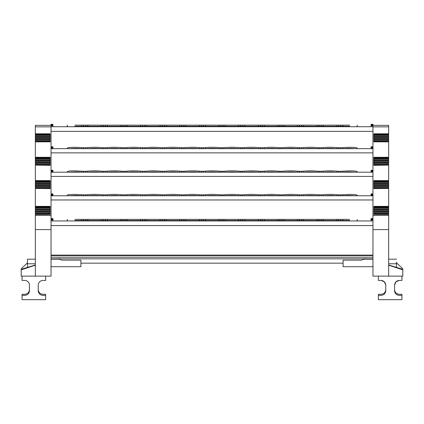 <?xml version="1.0" encoding="UTF-8"?>
<svg xmlns="http://www.w3.org/2000/svg" width="424" height="424" viewBox="0 0 424 424"><rect width="100%" height="100%" fill="white"/><g stroke="black" fill="none" stroke-linecap="round" stroke-linejoin="round"><path stroke-width="0.64" d="M74.905 126.723L74.905 126.267C65.1 126.267 65.1 126.267 74.905 126.267L83.655 126.267L81.588 126.267L81.567 125.154L74.905 125.154C65.137 125.154 65.137 125.154 74.905 125.154C67.14 125.154 67.14 125.154 74.905 125.154C82.669 125.154 82.669 125.154 74.905 125.154C82.669 125.154 82.669 125.154 74.905 125.154M68.693 148.649L74.905 148.368A7.6 0.663 0 0 1 81.117 148.649M349.609 148.649L349.609 148.368L355.821 148.649M68.693 172.202L74.905 171.921A7.6 0.663 0 0 1 81.117 172.202M349.609 172.202L349.609 171.921L355.821 172.202M68.693 195.761L74.905 195.48A7.6 0.663 0 0 1 81.117 195.761M349.609 195.761L349.609 195.48L355.821 195.761M74.905 220.946L74.905 220.491C65.1 220.491 65.1 220.491 74.905 220.491L83.655 220.491L81.588 220.491L81.567 219.378L74.905 219.378C65.137 219.378 65.137 219.378 74.905 219.378C67.14 219.378 67.14 219.378 74.905 219.378C82.669 219.378 82.669 219.378 74.905 219.378C82.669 219.378 82.669 219.378 74.905 219.378M341.665 220.491L349.609 220.491C359.409 220.491 359.409 220.491 349.609 220.491L349.609 220.946M325.881 258.831L334.075 258.831M109.954 258.831L118.153 258.831M349.609 219.378C359.372 219.378 359.372 219.378 349.609 219.378C341.845 219.378 341.845 219.378 349.609 219.378C341.845 219.378 341.845 219.378 349.609 219.378C357.374 219.378 357.374 219.378 349.609 219.378L342.947 219.378L342.926 220.491A0.472 0.413 -90 0 1 342.513 220.946M357.199 195.761L357.178 195.029L354.957 194.568L349.609 194.372L342.947 194.722L342.926 195.824M81.588 195.824L81.567 194.722L74.905 194.372L69.557 194.568L67.331 195.029L67.315 195.761M357.199 172.202L357.178 171.476L354.957 171.01L349.609 170.819L342.947 171.163L342.926 172.271M81.588 172.271L81.567 171.163L74.905 170.819L69.557 171.01L67.331 171.476L67.315 172.202M357.199 148.649L357.178 147.918L354.957 147.457L349.609 147.261L342.947 147.61L342.926 148.713M81.588 148.713L81.567 147.61L74.905 147.261L69.557 147.457L67.331 147.918L67.315 148.649M349.609 125.154C359.372 125.154 359.372 125.154 349.609 125.154C341.845 125.154 341.845 125.154 349.609 125.154C341.845 125.154 341.845 125.154 349.609 125.154C357.374 125.154 357.374 125.154 349.609 125.154L342.947 125.154L342.926 126.267A0.472 0.413 -90 0 1 342.513 126.723M349.609 126.267C359.409 126.267 359.409 126.267 349.609 126.267L340.854 126.267L340.854 126.723M329.989 125.154C322.224 125.154 322.224 125.154 329.989 125.154C322.224 125.154 322.224 125.154 329.989 125.154C337.753 125.154 337.753 125.154 329.989 125.154C337.753 125.154 337.753 125.154 329.989 125.154M290.742 125.154C282.978 125.154 282.978 125.154 290.742 125.154C282.978 125.154 282.978 125.154 290.742 125.154C298.507 125.154 298.507 125.154 290.742 125.154C298.507 125.154 298.507 125.154 290.742 125.154M310.363 125.154C302.604 125.154 302.604 125.154 310.363 125.154C302.604 125.154 302.604 125.154 310.363 125.154C318.127 125.154 318.127 125.154 310.363 125.154C318.127 125.154 318.127 125.154 310.363 125.154M271.122 125.154C263.357 125.154 263.357 125.154 271.122 125.154C263.357 125.154 263.357 125.154 271.122 125.154C278.886 125.154 278.886 125.154 271.122 125.154C278.886 125.154 278.886 125.154 271.122 125.154M251.501 125.154C243.736 125.154 243.736 125.154 251.501 125.154C243.736 125.154 243.736 125.154 251.501 125.154C259.265 125.154 259.265 125.154 251.501 125.154C259.265 125.154 259.265 125.154 251.501 125.154M212.254 125.154C204.49 125.154 204.49 125.154 212.254 125.154C204.49 125.154 204.49 125.154 212.254 125.154C220.019 125.154 220.019 125.154 212.254 125.154C220.019 125.154 220.019 125.154 212.254 125.154M231.88 125.154C224.116 125.154 224.116 125.154 231.88 125.154C224.116 125.154 224.116 125.154 231.88 125.154C239.639 125.154 239.639 125.154 231.88 125.154C239.639 125.154 239.639 125.154 231.88 125.154M192.634 125.154C184.869 125.154 184.869 125.154 192.634 125.154C184.869 125.154 184.869 125.154 192.634 125.154C200.398 125.154 200.398 125.154 192.634 125.154C200.398 125.154 200.398 125.154 192.634 125.154M94.526 125.154C86.761 125.154 86.761 125.154 94.526 125.154C86.761 125.154 86.761 125.154 94.526 125.154C102.29 125.154 102.29 125.154 94.526 125.154C102.29 125.154 102.29 125.154 94.526 125.154M133.767 125.154C126.002 125.154 126.002 125.154 133.767 125.154C126.002 125.154 126.002 125.154 133.767 125.154C141.531 125.154 141.531 125.154 133.767 125.154C141.531 125.154 141.531 125.154 133.767 125.154M114.146 125.154C106.382 125.154 106.382 125.154 114.146 125.154C106.382 125.154 106.382 125.154 114.146 125.154C121.911 125.154 121.911 125.154 114.146 125.154C121.911 125.154 121.911 125.154 114.146 125.154M153.393 125.154C145.628 125.154 145.628 125.154 153.393 125.154C145.628 125.154 145.628 125.154 153.393 125.154C161.157 125.154 161.157 125.154 153.393 125.154C161.157 125.154 161.157 125.154 153.393 125.154M173.013 125.154C165.249 125.154 165.249 125.154 173.013 125.154C165.249 125.154 165.249 125.154 173.013 125.154C180.778 125.154 180.778 125.154 173.013 125.154C180.778 125.154 180.778 125.154 173.013 125.154M329.989 219.378C322.224 219.378 322.224 219.378 329.989 219.378C322.224 219.378 322.224 219.378 329.989 219.378C337.753 219.378 337.753 219.378 329.989 219.378C337.753 219.378 337.753 219.378 329.989 219.378M290.742 219.378C282.978 219.378 282.978 219.378 290.742 219.378C282.978 219.378 282.978 219.378 290.742 219.378C298.507 219.378 298.507 219.378 290.742 219.378C298.507 219.378 298.507 219.378 290.742 219.378M310.363 219.378C302.604 219.378 302.604 219.378 310.363 219.378C302.604 219.378 302.604 219.378 310.363 219.378C318.127 219.378 318.127 219.378 310.363 219.378C318.127 219.378 318.127 219.378 310.363 219.378M271.122 219.378C263.357 219.378 263.357 219.378 271.122 219.378C263.357 219.378 263.357 219.378 271.122 219.378C278.886 219.378 278.886 219.378 271.122 219.378C278.886 219.378 278.886 219.378 271.122 219.378M251.501 219.378C243.736 219.378 243.736 219.378 251.501 219.378C243.736 219.378 243.736 219.378 251.501 219.378C259.265 219.378 259.265 219.378 251.501 219.378C259.265 219.378 259.265 219.378 251.501 219.378M212.254 219.378C204.49 219.378 204.49 219.378 212.254 219.378C204.49 219.378 204.49 219.378 212.254 219.378C220.019 219.378 220.019 219.378 212.254 219.378C220.019 219.378 220.019 219.378 212.254 219.378M231.88 219.378C224.116 219.378 224.116 219.378 231.88 219.378C224.116 219.378 224.116 219.378 231.88 219.378C239.639 219.378 239.639 219.378 231.88 219.378C239.639 219.378 239.639 219.378 231.88 219.378M192.634 219.378C184.869 219.378 184.869 219.378 192.634 219.378C184.869 219.378 184.869 219.378 192.634 219.378C200.398 219.378 200.398 219.378 192.634 219.378C200.398 219.378 200.398 219.378 192.634 219.378M94.526 219.378C86.761 219.378 86.761 219.378 94.526 219.378C86.761 219.378 86.761 219.378 94.526 219.378C102.29 219.378 102.29 219.378 94.526 219.378C102.29 219.378 102.29 219.378 94.526 219.378M133.767 219.378C126.002 219.378 126.002 219.378 133.767 219.378C126.002 219.378 126.002 219.378 133.767 219.378C141.531 219.378 141.531 219.378 133.767 219.378C141.531 219.378 141.531 219.378 133.767 219.378M114.146 219.378C106.382 219.378 106.382 219.378 114.146 219.378C106.382 219.378 106.382 219.378 114.146 219.378C121.911 219.378 121.911 219.378 114.146 219.378C121.911 219.378 121.911 219.378 114.146 219.378M153.393 219.378C145.628 219.378 145.628 219.378 153.393 219.378C145.628 219.378 145.628 219.378 153.393 219.378C161.157 219.378 161.157 219.378 153.393 219.378C161.157 219.378 161.157 219.378 153.393 219.378M173.013 219.378C165.249 219.378 165.249 219.378 173.013 219.378C165.249 219.378 165.249 219.378 173.013 219.378C180.778 219.378 180.778 219.378 173.013 219.378C180.778 219.378 180.778 219.378 173.013 219.378M50.096 213.712L35.335 213.712L35.335 214.104L50.096 214.104L50.096 214.396L35.335 214.396L35.335 214.104M50.096 211.624L35.335 211.624L35.335 212.011L50.096 212.011M50.096 209.536L35.335 209.536L35.335 209.928L50.096 209.928M50.096 207.453L35.335 207.453L35.335 207.839L50.096 207.839M50.096 188.055L35.335 188.055L35.335 188.447L50.096 188.59L35.335 188.447M50.096 185.966L35.335 185.966L35.335 186.359L50.096 186.359M50.096 183.883L35.335 183.883L35.335 184.27L50.096 184.27M50.096 181.795L35.335 181.795L35.335 182.188L50.096 182.188M50.096 164.724L35.335 164.724L35.335 165.111L50.096 165.318L35.335 165.111M50.096 162.631L35.335 162.631L35.335 163.023L50.096 163.023M50.096 160.548L35.335 160.548L35.335 160.94L50.096 160.94M50.096 158.459L35.335 158.459L35.335 158.852L50.096 158.852M50.096 141.166L35.335 141.166L35.335 141.558L50.096 141.558L50.096 141.849L35.335 141.849L35.335 141.558M50.096 139.077L35.335 139.077L35.335 139.469L50.096 139.469M50.096 136.989L35.335 136.989L35.335 137.381L50.096 137.381M50.096 134.906L35.335 134.906L35.335 135.293L50.096 135.293M372.961 257.22L51.044 257.22L51.044 258.831L372.961 258.831L372.961 257.257M373.904 141.849L373.904 141.558L388.665 141.558L388.665 141.849L373.904 141.849L373.904 133.809L388.665 133.809L388.665 134.906L373.904 134.906M373.904 165.318L388.665 165.111L373.904 165.318L373.904 157.278L388.665 157.278L388.665 158.459L373.904 158.459M373.904 188.59L388.665 188.447L373.904 188.59L373.904 180.55L388.665 180.55L388.665 181.795L373.904 181.795M373.904 214.396L373.904 214.104L388.665 214.104L388.665 214.396L373.904 214.396L373.904 206.356L388.665 206.356L388.665 207.453L373.904 207.453M27.481 262.853L21.2 268.779L21.2 269.839L35.335 265.212M24.804 294.298L24.735 294.298C27.597 294.018 29.166 292.449 29.447 289.587L29.442 289.656M24.735 294.298L22.064 294.298L22.064 295.358L24.735 295.358A4.712 4.712 0 0 0 29.447 290.647A4.712 4.712 0 0 1 24.735 295.358M38.24 289.661L38.24 289.587C38.52 292.449 40.089 294.018 42.951 294.298L45.617 294.298L45.617 295.358L42.951 295.358A4.712 4.712 0 0 1 38.24 290.647A4.712 4.712 0 0 0 42.951 295.358M35.335 214.396L35.335 229.601L51.039 229.601L51.039 125.361L35.335 125.361L35.335 133.809L50.096 133.809L50.096 141.849M51.039 229.601L51.039 276.119L45.617 276.119L45.617 280.439L42.951 280.439A4.712 4.712 0 0 0 38.24 285.151A4.712 4.712 0 0 1 42.951 280.439A4.712 4.712 0 0 0 38.24 285.151A4.712 4.712 0 0 1 42.951 280.439L45.617 280.439M35.335 229.601L35.335 276.119L21.2 276.119L22.064 276.119L22.064 280.439L24.735 280.439A4.712 4.712 0 0 1 29.447 285.151A4.712 4.712 0 0 0 24.735 280.439A4.712 4.712 0 0 1 29.447 285.151A4.712 4.712 0 0 0 24.735 280.439L22.064 280.439M45.617 295.358L45.617 299.678L22.064 299.678L22.064 295.358M35.335 134.906L35.335 133.809M35.335 136.989L35.335 135.293M50.096 138.266L35.335 138.266L35.335 137.381M35.335 139.077L35.335 138.298L50.096 138.298M35.335 141.166L35.335 139.469M35.335 141.849L35.335 157.278L50.096 157.278L50.096 165.318M35.335 158.459L35.335 157.278M50.096 159.737L35.335 159.737L35.335 158.852M35.335 160.548L35.335 159.768L50.096 159.768M50.096 161.825L35.335 161.825L35.335 160.94M35.335 162.631L35.335 161.851L50.096 161.851M35.335 164.724L35.335 163.023M35.335 165.318L35.335 180.55L50.096 180.55L50.096 188.59M35.335 181.795L35.335 180.55M35.335 183.089L35.335 182.188M35.335 183.883L35.335 183.104L50.096 183.104M35.335 185.966L35.335 184.27M50.096 187.244L35.335 187.244L35.335 186.359M35.335 188.055L35.335 187.276L50.096 187.276M35.335 188.59L35.335 206.356L50.096 206.356L50.096 214.396M35.335 207.453L35.335 206.356M35.335 208.741L35.335 207.839M35.335 209.536L35.335 208.756L50.096 208.756M35.335 211.624L35.335 209.928M35.335 213.712L35.335 212.011M27.481 267.406L27.481 259.197L35.335 259.197M372.961 220.946L51.044 220.946L51.044 222.521M372.961 225.573L51.044 225.573L51.044 219.977L52.92 219.977L52.92 220.946M401.936 269.558L401.936 269.055L400.404 269.055M381.123 295.358L381.049 295.358C383.911 295.078 385.48 293.509 385.761 290.647L385.761 285.151C385.48 282.289 383.911 280.72 381.049 280.439L378.383 280.439L378.383 276.119L372.961 276.119L388.665 276.119L372.961 276.119L372.961 229.601L388.665 229.601L388.665 276.119L402.8 276.119L402.8 268.779L396.519 262.853M401.936 280.439L399.265 280.439L401.936 280.439L401.936 276.119L402.8 276.119M388.665 265.011L401.936 269.055M402.397 269.706L402.731 269.818M381.049 295.358L378.383 295.358L378.383 294.298L381.049 294.298C383.911 294.018 385.48 292.449 385.761 289.587L385.761 289.656M394.559 289.661L394.553 289.587C394.834 292.449 396.403 294.018 399.265 294.298L401.936 294.298L401.936 299.678L378.383 299.678L378.383 295.358M401.936 295.358L399.196 295.358M394.559 285.082L395.958 281.801L399.265 280.439C396.403 280.72 394.834 282.289 394.553 285.151L394.553 290.647C394.834 293.509 396.403 295.078 399.265 295.358M388.665 126.856L388.665 125.361L372.961 125.361L372.961 126.856L388.665 126.856L388.665 133.809M373.904 135.293L388.665 135.293L388.665 134.906M388.665 135.293L388.665 136.989L373.904 136.989M373.904 137.381L388.665 137.381L388.665 136.989M388.665 137.381L388.665 138.282L373.904 138.266M373.904 138.298L388.665 138.298L388.665 139.077L373.904 139.077M373.904 139.469L388.665 139.469L388.665 139.077M388.665 139.469L388.665 141.166L373.904 141.166M388.665 141.558L388.665 141.166M388.665 157.278L388.665 141.849M373.904 158.852L388.665 158.852L388.665 158.459M388.665 158.852L388.665 159.753L373.904 159.737M373.904 159.768L388.665 159.768L388.665 160.548L373.904 160.548M373.904 160.94L388.665 160.94L388.665 160.548M388.665 160.94L388.665 161.841L373.904 161.825M373.904 161.851L388.665 161.851L388.665 162.631L373.904 162.631M373.904 163.023L388.665 163.023L388.665 162.631M388.665 163.023L388.665 164.724L373.904 164.724M388.665 165.111L388.665 164.724M388.665 180.55L388.665 165.318M373.904 182.188L388.665 182.188L388.665 181.795M388.665 182.188L388.665 183.089M373.904 183.104L388.665 183.104L388.665 183.883L373.904 183.883M373.904 184.27L388.665 184.27L388.665 183.883M388.665 184.27L388.665 185.966L373.904 185.966M373.904 186.359L388.665 186.359L388.665 185.966M388.665 186.359L388.665 187.26L373.904 187.244M373.904 187.276L388.665 187.276L388.665 188.055L373.904 188.055M388.665 188.447L388.665 188.055M388.665 206.356L388.665 188.59M373.904 207.839L388.665 207.839L388.665 207.453M388.665 207.839L388.665 208.741M373.904 208.756L388.665 208.756L388.665 209.536L373.904 209.536M373.904 209.928L388.665 209.928L388.665 209.536M388.665 209.928L388.665 211.624L373.904 211.624M373.904 212.011L388.665 212.011L388.665 211.624M388.665 212.011L388.665 213.712L373.904 213.712M388.665 214.104L388.665 213.712M388.665 229.601L388.665 214.396M372.961 229.601L372.961 126.856M388.665 265.212L402.8 269.839M378.383 280.439L381.118 280.439L384.382 281.822L385.761 285.082M401.936 299.678L378.383 299.678M51.044 225.573L51.044 256.801M371.079 220.946L371.079 219.977L372.961 219.977M371.079 219.977L371.079 219.659L372.961 219.659M371.079 219.659L371.079 218.546L372.961 218.546M372.961 266.701L343.096 266.701L343.096 260.14L361.465 260.14L364.513 258.894M372.961 259.175L364.2 259.175L364.831 258.55M51.044 258.831L51.044 257.288M51.044 257.22L51.044 255.571L372.961 255.571M372.961 255.11L51.044 255.11L51.044 255.571M51.039 195.188L52.92 195.188L51.039 195.241L51.044 218.546L52.92 218.546L52.92 219.977M371.079 195.761L371.079 195.241L372.961 195.241M371.079 195.241L372.961 195.188M371.079 195.188L371.079 194.876L372.961 194.876M371.079 194.876L371.079 193.879L372.961 193.874L371.079 193.879M51.039 171.635L52.92 171.635L51.039 171.683L51.044 193.874L52.92 193.874L52.92 195.188M371.079 172.202L371.079 171.683L372.961 171.683M371.079 171.683L372.961 171.635M371.079 171.635L371.079 171.317L372.961 171.317M371.079 171.317L371.079 170.321L372.961 170.316L371.079 170.321M51.039 148.077L52.92 148.077L51.039 148.13L51.044 170.316L52.92 170.316L52.92 171.635M371.079 148.649L371.079 148.13L372.961 148.13M371.079 148.13L372.961 148.077M371.079 148.077L371.079 147.764L372.961 147.764M371.079 147.764L371.079 146.768L372.961 146.762L371.079 146.768M388.665 263.781L396.519 263.781L396.519 262.159M396.519 263.781L396.519 267.406M372.961 131.35L51.044 131.35L51.044 126.723L372.961 126.723M51.044 131.35L51.044 146.762L52.92 146.762L52.92 148.077M371.079 126.723L371.079 125.753L372.961 125.753M371.079 125.753L371.079 125.435L372.961 125.435M371.079 125.435L371.079 125.011L372.961 125.011L372.961 125.361M51.039 266.701L80.905 266.701L80.905 260.14L62.535 260.14A4.351 4.351 0 0 1 59.8 259.175L51.039 259.175M59.8 259.175L59.169 258.55M51.039 219.659L52.92 219.659M51.044 196.206L51.044 197.356M52.92 195.241L52.92 195.761M51.039 194.876L52.92 194.876M51.044 172.653L51.044 173.803M52.92 171.683L52.92 172.202M51.039 171.317L52.92 171.317M51.044 149.094L51.044 150.244M52.92 148.13L52.92 148.649M51.039 147.764L52.92 147.764M51.039 125.435L52.92 125.435L52.92 126.723M51.039 125.361L51.039 125.011L52.92 125.011L52.92 125.435M51.039 125.753L52.92 125.753M51.044 126.723L51.044 128.292M35.335 276.119L51.039 276.119M23.596 269.055L22.064 269.055L35.335 265.011M21.2 276.119L21.2 269.839M372.961 125.011L372.961 124.322L371.079 124.322L371.079 125.011M51.044 255.333L212.254 255.11M81.567 219.378L83.639 219.378L83.655 220.491L260.251 220.491L260.251 220.946M258.598 220.946A0.472 0.413 -90 0 1 258.184 220.491L258.163 219.378L260.235 219.378L260.251 220.491L264.438 220.491A0.472 0.413 -90 0 1 264.025 220.946M262.366 220.946L262.387 219.378L264.459 219.378L264.438 220.491L279.872 220.491L279.872 220.946M278.218 220.946A0.472 0.413 -90 0 1 277.805 220.491L277.784 219.378L279.856 219.378L279.872 220.491L284.059 220.491A0.472 0.413 -90 0 1 283.645 220.946M281.992 220.946L282.008 219.378L284.08 219.378L284.059 220.491L299.498 220.491L299.498 220.946M297.839 220.946A0.472 0.413 -90 0 1 297.425 220.491L297.404 219.378L299.476 219.378L299.498 220.491L303.685 220.491A0.472 0.413 -90 0 1 303.266 220.946M301.612 220.946L301.628 219.378L303.701 219.378L303.685 220.491L319.118 220.491L319.118 220.946M317.459 220.946A0.472 0.413 -90 0 1 317.046 220.491L317.03 219.378L319.102 219.378L319.118 220.491L323.305 220.491A0.472 0.413 -90 0 1 322.892 220.946M321.233 220.946L321.249 219.378L323.321 219.378L323.305 220.491L338.739 220.491L338.739 220.946M343.096 263.161L80.905 263.161M81.567 125.154L83.639 125.154L83.655 126.267L260.251 126.267L260.251 126.723M258.598 126.723A0.472 0.413 -90 0 1 258.184 126.267L258.163 125.154L260.235 125.154L260.251 126.267L264.438 126.267A0.472 0.413 -90 0 1 264.025 126.723M262.366 126.723L262.387 125.154L264.459 125.154L264.438 126.267L279.872 126.267L279.872 126.723M278.218 126.723A0.472 0.413 -90 0 1 277.805 126.267L277.784 125.154L279.856 125.154L279.872 126.267L284.059 126.267A0.472 0.413 -90 0 1 283.645 126.723M281.992 126.723L282.008 125.154L284.08 125.154L284.059 126.267L299.498 126.267L299.498 126.723M297.839 126.723A0.472 0.413 -90 0 1 297.425 126.267L297.404 125.154L299.476 125.154L299.498 126.267L303.685 126.267A0.472 0.413 -90 0 1 303.266 126.723M301.612 126.723L301.628 125.154L303.701 125.154L303.685 126.267L319.118 126.267L319.118 126.723M317.459 126.723A0.472 0.413 -90 0 1 317.046 126.267L317.03 125.154L319.102 125.154L319.118 126.267L323.305 126.267A0.472 0.413 -90 0 1 322.892 126.723M321.233 126.723L321.249 125.154L323.321 125.154L323.305 126.267L338.739 126.267L338.739 126.723M341.622 126.267L340.854 126.267L340.875 125.154L338.723 125.154L338.739 126.267L340.854 126.267M52.92 125.011L52.92 124.322L51.039 124.322L51.039 125.011M238.977 126.723A0.472 0.413 -90 0 1 238.558 126.267L238.542 125.154L240.615 125.154L240.631 126.267M242.745 126.723L242.767 125.154L240.615 125.154M242.767 125.154L244.834 125.154L244.818 126.267A0.472 0.413 -90 0 1 244.404 126.723M258.163 125.154L244.834 125.154M262.387 125.154L260.235 125.154M277.784 125.154L264.459 125.154M282.008 125.154L279.856 125.154M297.404 125.154L284.08 125.154M301.628 125.154L299.476 125.154M317.03 125.154L303.701 125.154M321.249 125.154L319.102 125.154M337.085 126.723A0.472 0.413 -90 0 1 336.672 126.267L336.651 125.154L323.321 125.154M336.651 125.154L338.723 125.154M340.875 125.154L342.947 125.154M85.77 126.723L85.791 125.154L83.639 125.154M85.791 125.154L87.863 125.154L87.842 126.267A0.472 0.413 -90 0 1 87.429 126.723M101.622 126.723A0.472 0.413 -90 0 1 101.209 126.267L101.188 125.154L87.863 125.154M101.188 125.154L103.26 125.154L103.276 126.723M105.396 126.723L105.412 125.154L103.26 125.154M105.412 125.154L107.484 125.154L107.463 126.267A0.472 0.413 -90 0 1 107.049 126.723M121.243 126.723A0.472 0.413 -90 0 1 120.829 126.267L120.808 125.154L107.484 125.154M120.808 125.154L122.88 125.154L122.902 126.723M125.016 126.723L125.032 125.154L122.88 125.154M125.032 125.154L127.105 125.154L127.083 126.267A0.472 0.413 -90 0 1 126.67 126.723M140.863 126.723A0.472 0.413 -90 0 1 140.45 126.267L140.434 125.154L127.105 125.154M140.434 125.154L142.506 125.154L142.522 126.723M144.637 126.723L144.653 125.154L142.506 125.154M144.653 125.154L146.725 125.154L146.709 126.267A0.472 0.413 -90 0 1 146.296 126.723M160.489 126.723A0.472 0.413 -90 0 1 160.076 126.267L160.055 125.154L146.725 125.154M160.055 125.154L162.127 125.154L162.143 126.723M164.258 126.723L164.279 125.154L162.127 125.154M164.279 125.154L166.351 125.154L166.33 126.267A0.472 0.413 -90 0 1 165.917 126.723M180.11 126.723A0.472 0.413 -90 0 1 179.697 126.267L179.675 125.154L166.351 125.154M179.675 125.154L181.748 125.154L181.763 126.723M183.883 126.723L183.899 125.154L181.748 125.154M183.899 125.154L185.972 125.154L185.951 126.267A0.472 0.413 -90 0 1 185.537 126.723M199.731 126.723A0.472 0.413 -90 0 1 199.317 126.267L199.296 125.154L185.972 125.154M199.296 125.154L201.368 125.154L201.389 126.723M203.504 126.723L203.52 125.154L201.368 125.154M203.52 125.154L205.592 125.154L205.571 126.267A0.472 0.413 -90 0 1 205.158 126.723M219.351 126.723A0.472 0.413 -90 0 1 218.938 126.267L218.922 125.154L205.592 125.154M218.922 125.154L220.989 125.154L221.01 126.267M223.125 126.723L223.141 125.154L220.989 125.154M223.141 125.154L225.213 125.154L225.197 126.267A0.472 0.413 -90 0 1 224.784 126.723M238.542 125.154L225.213 125.154M238.558 148.713L238.542 147.61L240.615 147.716L240.631 148.819M258.184 148.713L258.163 147.61C253.722 147.154 249.28 147.154 244.834 147.61L240.615 147.716M258.163 147.61L260.235 147.716L260.251 148.819M262.371 148.649L262.387 147.716L260.235 147.716M262.387 147.716L264.459 147.61L264.438 148.713M277.805 148.713L277.784 147.61C273.342 147.154 268.901 147.154 264.459 147.61M277.784 147.61L279.856 147.716L279.872 148.819M281.992 148.649L282.008 147.716L279.856 147.716M282.008 147.716L284.08 147.61L284.059 148.713M297.425 148.713L297.404 147.61C292.963 147.154 288.521 147.154 284.08 147.61M297.404 147.61L299.476 147.716L299.498 148.819M301.612 148.649L301.628 147.716L299.476 147.716M301.628 147.716L303.701 147.61L303.685 148.713M317.046 148.713L317.03 147.61C312.589 147.154 308.142 147.154 303.701 147.61M317.03 147.61L319.102 147.716L319.118 148.819M321.238 148.649L321.249 147.716L319.102 147.716M321.249 147.716L323.321 147.61L323.305 148.713M336.672 148.713L336.651 147.61C332.209 147.154 327.768 147.154 323.321 147.61M336.651 147.61L338.723 147.716L338.739 148.819M340.859 148.649L340.875 147.716L338.723 147.716M340.875 147.716L342.947 147.61M81.567 147.61L83.639 147.716L83.655 148.819M85.775 148.649L85.791 147.716L83.639 147.716M85.791 147.716L87.863 147.61L87.842 148.713M101.209 148.713L101.188 147.61C96.746 147.154 92.305 147.154 87.863 147.61M101.188 147.61L103.26 147.716L103.276 148.819M105.396 148.649L105.412 147.716L103.26 147.716M105.412 147.716L107.484 147.61L107.463 148.713M120.829 148.713L120.808 147.61C116.367 147.154 111.925 147.154 107.484 147.61M120.808 147.61L122.88 147.716L122.902 148.819M125.016 148.649L125.032 147.716L122.88 147.716M125.032 147.716L127.105 147.61L127.083 148.713M140.45 148.713L140.434 147.61C135.987 147.154 131.546 147.154 127.105 147.61M140.434 147.61L142.506 147.716L142.522 148.819M144.642 148.649L144.653 147.716L142.506 147.716M144.653 147.716L146.725 147.61L146.709 148.713M160.076 148.713L160.055 147.61C155.613 147.154 151.172 147.154 146.725 147.61M160.055 147.61L162.127 147.716L162.143 148.819M164.263 148.649L164.279 147.716L162.127 147.716M164.279 147.716L166.351 147.61L166.33 148.713M179.697 148.713L179.675 147.61C175.234 147.154 170.793 147.154 166.351 147.61M179.675 147.61L181.748 147.716L181.763 148.819M183.883 148.649L183.899 147.716L181.748 147.716M183.899 147.716L185.972 147.61L185.951 148.713M199.317 148.713L199.296 147.61C194.855 147.154 190.413 147.154 185.972 147.61M199.296 147.61L201.368 147.716L201.389 148.819M203.504 148.649L203.52 147.716L201.368 147.716M203.52 147.716L205.592 147.61L205.571 148.713M218.938 148.713L218.922 147.61C214.475 147.154 210.034 147.154 205.592 147.61M218.922 147.61L220.989 147.716L221.01 148.819M223.13 148.649L223.141 147.716L220.989 147.716M223.141 147.716L225.213 147.61L225.197 148.713M238.542 147.61C234.101 147.154 229.654 147.154 225.213 147.61M238.558 172.271L238.542 171.163L240.615 171.275L240.631 172.377M258.184 172.271L258.163 171.163C253.722 170.708 249.28 170.708 244.834 171.163L240.615 171.275M258.163 171.163L260.235 171.275L260.251 172.377M262.371 172.202L262.387 171.275L260.235 171.275M262.387 171.275L264.459 171.163L264.438 172.271M277.805 172.271L277.784 171.163C273.342 170.708 268.901 170.708 264.459 171.163M277.784 171.163L279.856 171.275L279.872 172.377M281.992 172.202L282.008 171.275L279.856 171.275M282.008 171.275L284.08 171.163L284.059 172.271M297.425 172.271L297.404 171.163C292.963 170.708 288.521 170.708 284.08 171.163M297.404 171.163L299.476 171.275L299.498 172.377M301.612 172.202L301.628 171.275L299.476 171.275M301.628 171.275L303.701 171.163L303.685 172.271M317.046 172.271L317.03 171.163C312.589 170.708 308.142 170.708 303.701 171.163M317.03 171.163L319.102 171.275L319.118 172.377M321.238 172.202L321.249 171.275L319.102 171.275M321.249 171.275L323.321 171.163L323.305 172.271M336.672 172.271L336.651 171.163C332.209 170.708 327.768 170.708 323.321 171.163M336.651 171.163L338.723 171.275L338.739 172.377M340.859 172.202L340.875 171.275L338.723 171.275M340.875 171.275L342.947 171.163M81.567 171.163L83.639 171.275L83.655 172.377M85.775 172.202L85.791 171.275L83.639 171.275M85.791 171.275L87.863 171.163L87.842 172.271M101.209 172.271L101.188 171.163C96.746 170.708 92.305 170.708 87.863 171.163M101.188 171.163L103.26 171.275L103.276 172.377M105.396 172.202L105.412 171.275L103.26 171.275M105.412 171.275L107.484 171.163L107.463 172.271M120.829 172.271L120.808 171.163C116.367 170.708 111.925 170.708 107.484 171.163M120.808 171.163L122.88 171.275L122.902 172.377M125.016 172.202L125.032 171.275L122.88 171.275M125.032 171.275L127.105 171.163L127.083 172.271M140.45 172.271L140.434 171.163C135.987 170.708 131.546 170.708 127.105 171.163M140.434 171.163L142.506 171.275L142.522 172.377M144.642 172.202L144.653 171.275L142.506 171.275M144.653 171.275L146.725 171.163L146.709 172.271M160.076 172.271L160.055 171.163C155.613 170.708 151.172 170.708 146.725 171.163M160.055 171.163L162.127 171.275L162.143 172.377M164.263 172.202L164.279 171.275L162.127 171.275M164.279 171.275L166.351 171.163L166.33 172.271M179.697 172.271L179.675 171.163C175.234 170.708 170.793 170.708 166.351 171.163M179.675 171.163L181.748 171.275L181.763 172.377M183.883 172.202L183.899 171.275L181.748 171.275M183.899 171.275L185.972 171.163L185.951 172.271M199.317 172.271L199.296 171.163C194.855 170.708 190.413 170.708 185.972 171.163M199.296 171.163L201.368 171.275L201.389 172.377M203.504 172.202L203.52 171.275L201.368 171.275M203.52 171.275L205.592 171.163L205.571 172.271M218.938 172.271L218.922 171.163C214.475 170.708 210.034 170.708 205.592 171.163M218.922 171.163L220.989 171.275L221.01 172.377M223.13 172.202L223.141 171.275L220.989 171.275M223.141 171.275L225.213 171.163L225.197 172.271M238.542 171.163C234.101 170.708 229.654 170.708 225.213 171.163M238.558 195.824L238.542 194.722L240.615 194.828L240.631 195.93M258.184 195.824L258.163 194.722C253.722 194.266 249.28 194.266 244.834 194.722L240.615 194.828M258.163 194.722L260.235 194.828L260.251 195.93M262.371 195.761L262.387 194.828L260.235 194.828M262.387 194.828L264.459 194.722L264.438 195.824M277.805 195.824L277.784 194.722C273.342 194.266 268.901 194.266 264.459 194.722M277.784 194.722L279.856 194.828L279.872 195.93M281.992 195.761L282.008 194.828L279.856 194.828M282.008 194.828L284.08 194.722L284.059 195.824M297.425 195.824L297.404 194.722C292.963 194.266 288.521 194.266 284.08 194.722M297.404 194.722L299.476 194.828L299.498 195.93M301.612 195.761L301.628 194.828L299.476 194.828M301.628 194.828L303.701 194.722L303.685 195.824M317.046 195.824L317.03 194.722C312.589 194.266 308.142 194.266 303.701 194.722M317.03 194.722L319.102 194.828L319.118 195.93M321.238 195.761L321.249 194.828L319.102 194.828M321.249 194.828L323.321 194.722L323.305 195.824M336.672 195.824L336.651 194.722C332.209 194.266 327.768 194.266 323.321 194.722M336.651 194.722L338.723 194.828L338.739 195.93M340.859 195.761L340.875 194.828L338.723 194.828M340.875 194.828L342.947 194.722M81.567 194.722L83.639 194.828L83.655 195.93M85.775 195.761L85.791 194.828L83.639 194.828M85.791 194.828L87.863 194.722L87.842 195.824M101.209 195.824L101.188 194.722C96.746 194.266 92.305 194.266 87.863 194.722M101.188 194.722L103.26 194.828L103.276 195.93M105.396 195.761L105.412 194.828L103.26 194.828M105.412 194.828L107.484 194.722L107.463 195.824M120.829 195.824L120.808 194.722C116.367 194.266 111.925 194.266 107.484 194.722M120.808 194.722L122.88 194.828L122.902 195.93M125.016 195.761L125.032 194.828L122.88 194.828M125.032 194.828L127.105 194.722L127.083 195.824M140.45 195.824L140.434 194.722C135.987 194.266 131.546 194.266 127.105 194.722M140.434 194.722L142.506 194.828L142.522 195.93M144.642 195.761L144.653 194.828L142.506 194.828M144.653 194.828L146.725 194.722L146.709 195.824M160.076 195.824L160.055 194.722C155.613 194.266 151.172 194.266 146.725 194.722M160.055 194.722L162.127 194.828L162.143 195.93M164.263 195.761L164.279 194.828L162.127 194.828M164.279 194.828L166.351 194.722L166.33 195.824M179.697 195.824L179.675 194.722C175.234 194.266 170.793 194.266 166.351 194.722M179.675 194.722L181.748 194.828L181.763 195.93M183.883 195.761L183.899 194.828L181.748 194.828M183.899 194.828L185.972 194.722L185.951 195.824M199.317 195.824L199.296 194.722C194.855 194.266 190.413 194.266 185.972 194.722M199.296 194.722L201.368 194.828L201.389 195.93M203.504 195.761L203.52 194.828L201.368 194.828M203.52 194.828L205.592 194.722L205.571 195.824M218.938 195.824L218.922 194.722C214.475 194.266 210.034 194.266 205.592 194.722M218.922 194.722L220.989 194.828L221.01 195.93M223.13 195.761L223.141 194.828L220.989 194.828M223.141 194.828L225.213 194.722L225.197 195.824M238.542 194.722C234.101 194.266 229.654 194.266 225.213 194.722M238.977 220.946A0.472 0.413 -90 0 1 238.558 220.491L238.542 219.378L240.615 219.378L240.631 220.491M258.163 219.378L240.615 219.378M262.387 219.378L260.235 219.378M277.784 219.378L264.459 219.378M282.008 219.378L279.856 219.378M297.404 219.378L284.08 219.378M301.628 219.378L299.476 219.378M317.03 219.378L303.701 219.378M321.249 219.378L319.102 219.378M337.085 220.946A0.472 0.413 -90 0 1 336.672 220.491L336.651 219.378L323.321 219.378M336.651 219.378L338.723 219.378L338.739 220.491L340.854 220.491L340.854 220.946M340.854 220.491L340.875 219.378L338.723 219.378M340.875 219.378L342.947 219.378M85.77 220.946L85.791 219.378L83.639 219.378M85.791 219.378L87.863 219.378L87.842 220.491A0.472 0.413 -90 0 1 87.429 220.946M101.622 220.946A0.472 0.413 -90 0 1 101.209 220.491L101.188 219.378L87.863 219.378M101.188 219.378L103.26 219.378L103.276 220.946M105.396 220.946L105.412 219.378L103.26 219.378M105.412 219.378L107.484 219.378L107.463 220.491A0.472 0.413 -90 0 1 107.049 220.946M121.243 220.946A0.472 0.413 -90 0 1 120.829 220.491L120.808 219.378L107.484 219.378M120.808 219.378L122.88 219.378L122.902 220.946M125.016 220.946L125.032 219.378L122.88 219.378M125.032 219.378L127.105 219.378L127.083 220.491A0.472 0.413 -90 0 1 126.67 220.946M140.863 220.946A0.472 0.413 -90 0 1 140.45 220.491L140.434 219.378L127.105 219.378M140.434 219.378L142.506 219.378L142.522 220.946M144.637 220.946L144.653 219.378L142.506 219.378M144.653 219.378L146.725 219.378L146.709 220.491A0.472 0.413 -90 0 1 146.296 220.946M160.489 220.946A0.472 0.413 -90 0 1 160.076 220.491L160.055 219.378L146.725 219.378M160.055 219.378L162.127 219.378L162.143 220.946M164.258 220.946L164.279 219.378L162.127 219.378M164.279 219.378L166.351 219.378L166.33 220.491A0.472 0.413 -90 0 1 165.917 220.946M180.11 220.946A0.472 0.413 -90 0 1 179.697 220.491L179.675 219.378L166.351 219.378M179.675 219.378L181.748 219.378L181.763 220.946M183.883 220.946L183.899 219.378L181.748 219.378M183.899 219.378L185.972 219.378L185.951 220.491A0.472 0.413 -90 0 1 185.537 220.946M199.731 220.946A0.472 0.413 -90 0 1 199.317 220.491L199.296 219.378L185.972 219.378M199.296 219.378L201.368 219.378L201.389 220.946M203.504 220.946L203.52 219.378L201.368 219.378M203.52 219.378L205.592 219.378L205.571 220.491A0.472 0.413 -90 0 1 205.158 220.946M219.351 220.946A0.472 0.413 -90 0 1 218.938 220.491L218.922 219.378L205.592 219.378M218.922 219.378L220.989 219.378L221.01 220.491M223.125 220.946L223.141 219.378L220.989 219.378M223.141 219.378L225.213 219.378L225.197 220.491A0.472 0.413 -90 0 1 224.778 220.946M238.542 219.378L225.213 219.378M244.834 147.61L244.818 148.713M244.834 171.163L244.818 172.271M244.834 194.722L244.818 195.824M244.834 219.378L244.818 220.491A0.472 0.413 -90 0 1 244.404 220.946M38.24 285.151L38.24 290.647M45.617 299.678L22.064 299.678M29.447 290.647L29.447 285.151M22.064 269.055L22.064 269.558M225.663 148.649A7.6 0.663 0 0 1 231.88 148.368A7.6 0.663 0 0 1 238.092 148.649M206.043 148.649A7.6 0.663 0 0 1 212.254 148.368A7.6 0.663 0 0 1 218.466 148.649M186.422 148.649A7.6 0.663 0 0 1 192.634 148.368A7.6 0.663 0 0 1 198.845 148.649M166.802 148.649A7.6 0.663 0 0 1 173.013 148.368A7.6 0.663 0 0 1 179.225 148.649M147.181 148.649A7.6 0.663 0 0 1 153.393 148.368A7.6 0.663 0 0 1 159.604 148.649M127.555 148.649A7.6 0.663 0 0 1 133.767 148.368A7.6 0.663 0 0 1 139.978 148.649M107.935 148.649A7.6 0.663 0 0 1 114.146 148.368A7.6 0.663 0 0 1 120.358 148.649M88.314 148.649A7.6 0.663 0 0 1 94.526 148.368A7.6 0.663 0 0 1 100.737 148.649M74.905 148.649L74.905 148.368M343.398 148.649A7.6 0.663 0 0 1 349.609 148.368M323.777 148.649A7.6 0.663 -0 0 1 329.989 148.368A7.6 0.663 -0 0 1 336.2 148.649M304.151 148.649A7.6 0.663 0 0 1 310.363 148.368A7.6 0.663 0 0 1 316.574 148.649M284.531 148.649A7.6 0.663 0 0 1 290.742 148.368A7.6 0.663 0 0 1 296.954 148.649M264.91 148.649A7.6 0.663 0 0 1 271.122 148.368A7.6 0.663 0 0 1 277.333 148.649M245.289 148.649A7.6 0.663 0 0 1 251.501 148.368A7.6 0.663 0 0 1 257.713 148.649M225.663 172.202A7.6 0.663 0 0 1 231.88 171.921A7.6 0.663 0 0 1 238.092 172.202M206.043 172.202A7.6 0.663 0 0 1 212.254 171.921A7.6 0.663 0 0 1 218.466 172.202M186.422 172.202A7.6 0.663 0 0 1 192.634 171.921A7.6 0.663 0 0 1 198.845 172.202M166.802 172.202A7.6 0.663 0 0 1 173.013 171.921A7.6 0.663 0 0 1 179.225 172.202M147.181 172.202A7.6 0.663 0 0 1 153.393 171.921A7.6 0.663 0 0 1 159.604 172.202M127.555 172.202A7.6 0.663 -0 0 1 133.767 171.921A7.6 0.663 -0 0 1 139.978 172.202M107.935 172.202A7.6 0.663 0 0 1 114.146 171.921A7.6 0.663 0 0 1 120.358 172.202M88.314 172.202A7.6 0.663 -0 0 1 94.526 171.921A7.6 0.663 -0 0 1 100.737 172.202M74.905 172.202L74.905 171.921M343.398 172.202A7.6 0.663 0 0 1 349.609 171.921M323.777 172.202A7.6 0.663 0 0 1 329.989 171.921A7.6 0.663 0 0 1 336.2 172.202M304.151 172.202A7.6 0.663 0 0 1 310.363 171.921A7.6 0.663 0 0 1 316.574 172.202M284.531 172.202A7.6 0.663 0 0 1 290.742 171.921A7.6 0.663 0 0 1 296.954 172.202M264.91 172.202A7.6 0.663 0 0 1 271.122 171.921A7.6 0.663 0 0 1 277.333 172.202M245.289 172.202A7.6 0.663 0 0 1 251.501 171.921A7.6 0.663 0 0 1 257.713 172.202M225.663 195.761A7.6 0.663 0 0 1 231.88 195.48A7.6 0.663 0 0 1 238.092 195.761M206.043 195.761A7.6 0.663 0 0 1 212.254 195.48A7.6 0.663 0 0 1 218.466 195.761M186.422 195.761A7.6 0.663 -0 0 1 192.634 195.48A7.6 0.663 -0 0 1 198.845 195.761M166.802 195.761A7.6 0.663 0 0 1 173.013 195.48A7.6 0.663 0 0 1 179.225 195.761M147.181 195.761A7.6 0.663 0 0 1 153.393 195.48A7.6 0.663 0 0 1 159.604 195.761M127.555 195.761A7.6 0.663 -0 0 1 133.767 195.48A7.6 0.663 -0 0 1 139.978 195.761M107.935 195.761A7.6 0.663 -0 0 1 114.146 195.48A7.6 0.663 -0 0 1 120.358 195.761M88.314 195.761A7.6 0.663 0 0 1 94.526 195.48A7.6 0.663 0 0 1 100.737 195.761M74.905 195.761L74.905 195.48M343.398 195.761A7.6 0.663 0 0 1 349.609 195.48M323.777 195.761A7.6 0.663 0 0 1 329.989 195.48A7.6 0.663 0 0 1 336.2 195.761M304.151 195.761A7.6 0.663 0 0 1 310.363 195.48A7.6 0.663 0 0 1 316.574 195.761M284.531 195.761A7.6 0.663 -0 0 1 290.742 195.48A7.6 0.663 -0 0 1 296.954 195.761M264.91 195.761A7.6 0.663 -0 0 1 271.122 195.48A7.6 0.663 -0 0 1 277.333 195.761M245.289 195.761A7.6 0.663 0 0 1 251.501 195.48A7.6 0.663 0 0 1 257.713 195.761M388.665 134.376L373.904 134.376M388.665 157.935L373.904 157.935M388.665 181.271L373.904 181.271M388.665 206.923L373.904 206.923M372.961 215.392L388.665 215.392M373.904 212.928L388.665 212.928M373.904 210.845L388.665 210.845M388.665 207.341L373.904 207.341M373.904 185.187L388.665 185.187M388.665 181.689L373.904 181.689M373.904 163.94L388.665 163.94M388.665 158.353L373.904 158.353M373.904 140.381L388.665 140.381M373.904 136.21L388.665 136.21M388.665 134.8L373.904 134.8M371.079 219.234L372.961 219.234M372.961 199.974L51.044 199.974M371.079 194.468L372.961 194.468M372.961 176.421L51.044 176.421M371.079 170.914L372.961 170.914M372.961 152.863L51.044 152.863M371.079 147.356L372.961 147.356M51.039 219.234L52.92 219.234M51.039 194.468L52.92 194.468M51.039 170.914L52.92 170.914M51.039 147.356L52.92 147.356M51.039 215.392L35.335 215.392M51.039 126.856L35.335 126.856M27.481 263.781L35.335 263.781M50.096 134.376L35.335 134.376M50.096 134.8L35.335 134.8M35.335 136.21L50.096 136.21M35.335 140.381L50.096 140.381M50.096 157.935L35.335 157.935M50.096 158.353L35.335 158.353M35.335 163.94L50.096 163.94M50.096 181.271L35.335 181.271M50.096 181.689L35.335 181.689M35.335 185.187L50.096 185.187M50.096 206.923L35.335 206.923M50.096 207.341L35.335 207.341M35.335 210.845L50.096 210.845M35.335 212.928L50.096 212.928M81.588 220.491A0.472 0.413 -90 0 0 82.002 220.946M83.655 220.491L83.655 220.946M242.745 220.946L242.767 219.378M81.588 126.267A0.472 0.413 -90 0 0 82.002 126.723M83.655 126.267L83.655 126.723M242.745 148.819L242.767 147.716M242.745 172.377L242.767 171.275M242.745 195.93L242.767 194.828M67.331 125.154L67.305 126.267L66.833 126.723M67.331 219.378L67.305 220.491L66.833 220.946M357.178 219.378L357.209 220.491L357.676 220.946M357.178 125.154L357.209 126.267L357.676 126.723M373.904 212.901L388.665 212.901M373.904 210.813L388.665 210.813M373.904 208.725L388.665 208.725M373.904 185.161L388.665 185.161M373.904 183.073L388.665 183.073M373.904 163.908L388.665 163.908M373.904 140.355L388.665 140.355M373.904 136.184L388.665 136.184M51.044 195.761L372.961 195.761M51.044 172.202L372.961 172.202M51.044 148.649L372.961 148.649M396.519 259.197L388.665 259.197M52.92 193.874L51.039 193.874M52.92 170.316L51.039 170.316M52.92 146.762L51.039 146.762M50.096 136.184L35.335 136.184M50.096 140.355L35.335 140.355M50.096 163.908L35.335 163.908M50.096 183.073L35.335 183.073M50.096 185.161L35.335 185.161M50.096 208.725L35.335 208.725M50.096 210.813L35.335 210.813M50.096 212.901L35.335 212.901"/></g></svg>
